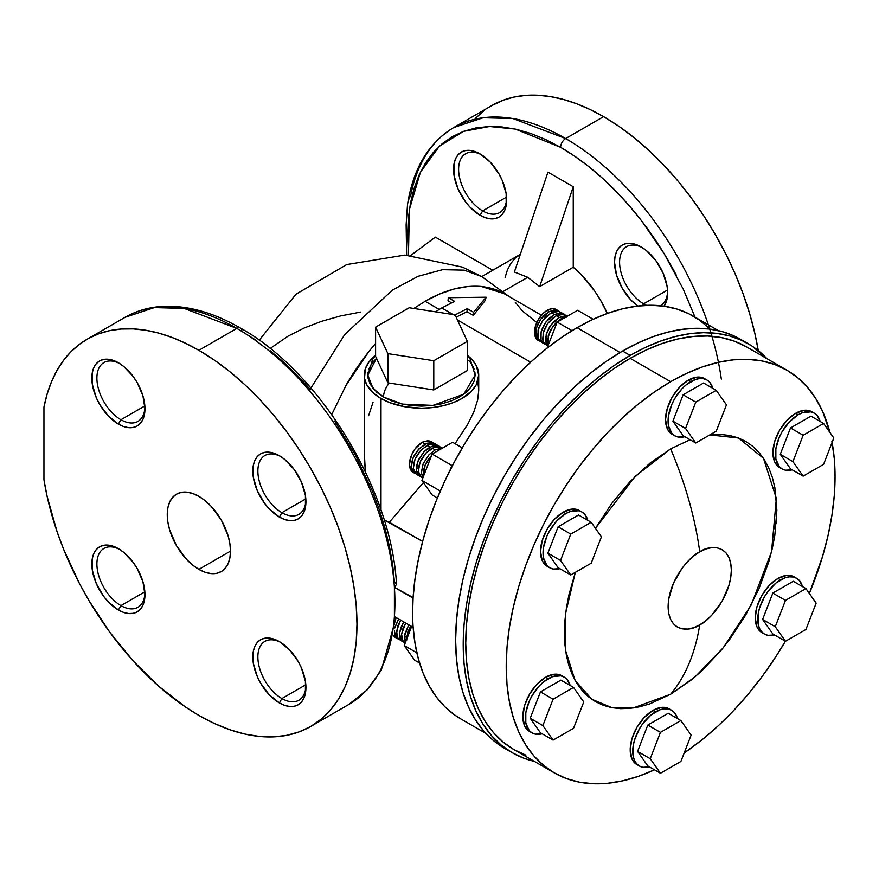 <?xml version="1.0" encoding="UTF-8"?>
<svg xmlns="http://www.w3.org/2000/svg" width="879" height="879" viewBox="0 0 879 879"><rect width="100%" height="100%" fill="white"/><g stroke="black" fill="none" stroke-linecap="round" stroke-linejoin="round"><path stroke-width="1.32" d="M376.476 358.258L367.818 375.135L373.059 388.485L383.53 397.044A14.306 8.263 -60 0 1 389.386 383.079A14.306 8.263 120 0 0 383.53 397.044L402.461 404.109L432.951 405.395L463.727 394.231L475.132 375.135L474.1 381.178L471.056 386.991L466.09 392.353L459.42 397.044L451.29 400.89L442.016 403.758L431.941 405.516L421.481 406.12L411.009 405.516L400.945 403.758L391.671 400.89L383.53 397.044L376.86 392.353L370.125 384.134L368.081 378.168L368.081 372.103M384.167 519.95A57.234 33.039 0 0 0 389.331 522.236L423.436 482.571L389.331 522.236L422.634 541.453L384.167 519.95M381.003 398.506L381.003 510.194L381.003 398.506A57.234 33.039 180 0 1 364.247 375.135A57.234 33.039 180 0 1 375.597 355.38L368.598 362.489L365.345 368.686L364.521 378.377L366.708 384.727L373.883 393.495L381.003 398.506L389.683 402.615L404.867 406.757L421.481 408.186L432.644 407.548L443.379 405.669L453.278 402.615L461.947 398.506L471.957 390.715L476.253 384.727L478.714 375.135A57.234 33.039 180 0 1 443.379 405.669A57.234 33.039 180 0 1 381.003 398.506M467.364 355.38A57.234 33.039 180 0 1 478.714 375.135L476.253 365.543L471.957 359.555L467.364 355.38M478.714 390.518L477.649 400.044L473.759 412.108L467.694 424.337L455.058 443.697L467.694 424.337L473.759 412.108L477.649 400.044L478.714 390.573L478.714 375.135M481.406 154.737A33.984 19.624 -120 0 0 458.618 169.999A33.984 19.624 -120 0 0 482.637 210.905L480.11 215.289A37.566 21.689 60 0 1 453.553 169.284A37.566 21.689 60 0 1 480.11 153.946L490.273 162.154L498.887 173.767L502.195 180.327L506.161 193.677L506.161 205.642L504.645 210.52L502.195 214.399L498.887 217.146L494.866 218.629L490.273 218.816L485.296 217.684L480.11 215.289L469.946 207.081L465.354 201.599L458.025 188.908L454.058 175.558L454.058 163.593L455.575 158.714L458.025 154.825L461.332 152.089L465.354 150.595L469.946 150.408L474.935 151.54L480.11 153.946A37.566 21.689 60 0 1 506.667 199.951A37.566 21.689 60 0 1 480.11 215.289L482.637 210.905A33.984 19.624 60 0 1 460.442 180.953A33.984 19.624 60 0 1 465.65 153.726A33.984 19.624 60 0 1 481.406 154.737M506.557 197.094L482.637 210.905L506.557 197.094M642.384 247.669A33.984 19.624 -120 0 0 619.596 262.931A33.984 19.624 -120 0 0 643.615 303.837L642.626 305.562L643.615 303.837A33.984 19.624 60 0 1 621.42 273.896A33.984 19.624 60 0 1 626.628 246.658A33.984 19.624 60 0 1 642.384 247.669M637.736 306.046A37.566 21.689 60 0 1 614.586 260.305A37.566 21.689 60 0 1 641.088 246.889L646.274 250.471L655.844 260.569L663.173 273.27L667.139 286.609L667.644 292.883L667.139 298.574L664.063 306.2A37.566 21.689 60 0 0 667.644 292.883A37.566 21.689 60 0 0 641.088 246.889L635.902 244.483L630.924 243.351L626.331 243.538L622.31 245.021L619.003 247.768L616.553 251.647L615.036 256.536L614.531 262.217L616.553 275.127L622.31 288.4L630.924 300.025L637.736 306.046M667.535 290.026L643.615 303.837L667.535 290.026M119.687 549.452A33.984 19.624 -120 0 0 96.899 564.714A33.984 19.624 -120 0 0 120.928 605.62L118.39 610.004A37.566 21.689 60 0 1 91.834 563.999A37.566 21.689 60 0 1 118.39 548.661L123.576 552.243L133.147 562.351L137.179 568.493L142.936 581.766L144.958 594.665L144.442 600.357L142.936 605.235L140.475 609.125L137.179 611.861L133.147 613.355L128.554 613.531L123.576 612.399L118.39 610.004L108.227 601.796L103.634 596.314L96.305 583.623L92.339 570.273L92.339 558.308L93.855 553.429L96.305 549.54L99.613 546.804L103.634 545.31L108.227 545.134L113.215 546.266L118.39 548.661A37.566 21.689 60 0 1 144.958 594.665A37.566 21.689 60 0 1 118.39 610.004L120.928 605.62A33.984 19.624 60 0 1 98.723 575.668A33.984 19.624 60 0 1 103.931 548.441A33.984 19.624 60 0 1 119.687 549.452M119.687 363.565A33.984 19.624 -120 0 0 96.899 378.838A33.984 19.624 -120 0 0 120.928 419.733L118.39 424.117A37.566 21.689 60 0 1 91.834 378.113A37.566 21.689 60 0 1 118.39 362.785L123.576 366.367L133.147 376.465L137.179 382.607L142.936 395.88L144.958 408.79L144.442 414.47L142.936 419.349L140.475 423.238L137.179 425.985L133.147 427.469L128.554 427.655L123.576 426.524L118.39 424.117L108.227 415.921L99.613 404.296L96.305 397.737L92.339 384.398L92.339 372.432L93.855 367.543L96.305 363.664L99.613 360.917L103.634 359.434L108.227 359.247L113.215 360.379L118.39 362.785A37.566 21.689 60 0 1 144.958 408.79A37.566 21.689 60 0 1 118.39 424.117L120.928 419.733A33.984 19.624 60 0 1 98.723 389.793A33.984 19.624 60 0 1 103.931 362.555A33.984 19.624 60 0 1 119.687 363.565M280.665 456.509A33.984 19.624 -120 0 0 257.877 471.77A33.984 19.624 -120 0 0 281.895 512.677L279.368 517.061A37.566 21.689 60 0 1 252.811 471.056A37.566 21.689 60 0 1 279.368 455.718L284.554 459.299L294.124 469.408L301.453 482.099L305.42 495.448L305.42 507.414L303.903 512.292L301.453 516.182L298.146 518.918L294.124 520.412L289.532 520.588L284.554 519.456L279.368 517.061L269.205 508.853L264.612 503.37L257.283 490.68L253.317 477.33L253.317 465.365L254.833 460.486L257.283 456.597L260.591 453.861L264.612 452.366L269.205 452.191L274.193 453.322L279.368 455.718A37.566 21.689 60 0 1 305.925 501.722A37.566 21.689 60 0 1 279.368 517.061L281.895 512.677A33.984 19.624 60 0 1 259.701 482.725A33.984 19.624 60 0 1 264.909 455.498A33.984 19.624 60 0 1 280.665 456.509M305.815 498.865L281.895 512.677L305.815 498.865M144.848 405.933L120.928 419.733L144.848 405.933M144.848 591.809L120.928 605.62L144.848 591.809M280.665 642.384A33.984 19.624 -120 0 0 257.877 657.657A33.984 19.624 -120 0 0 281.895 698.552L279.368 702.936A37.566 21.689 60 0 1 252.811 656.932A37.566 21.689 60 0 1 279.368 641.604L289.532 649.801L298.146 661.426L301.453 667.985L305.42 681.324L305.42 693.289L303.903 698.168L301.453 702.057L298.146 704.804L294.124 706.287L289.532 706.474L284.554 705.343L279.368 702.936L269.205 694.74L260.591 683.115L257.283 676.555L253.317 663.216L253.317 651.251L254.833 646.362L257.283 642.483L260.591 639.736L264.612 638.253L269.205 638.066L274.193 639.198L279.368 641.604A37.566 21.689 60 0 1 305.925 687.609A37.566 21.689 60 0 1 279.368 702.936L281.895 698.552A33.984 19.624 60 0 1 259.701 668.611A33.984 19.624 60 0 1 264.909 641.373A33.984 19.624 60 0 1 280.665 642.384M305.815 684.752L281.895 698.552L305.815 684.752M485.263 300.442L486.109 297.201L485.263 300.442L473.309 315.374L466.98 311.726L467.276 308.65L454.355 315.264L467.276 308.65L473.594 312.309L486.109 297.201L448.301 297.706L454.63 301.354L441.708 307.958L453.135 314.55L441.708 307.958L435.402 311.814M721.329 379.124A223.574 129.081 -120 0 0 565.658 138.552A7.153 4.131 120 0 0 560.604 147.309A216.421 124.95 60 0 1 676.478 275.512M695.014 317.143L683.28 289.213L664.238 253.844L641.637 220.904L629.221 205.697L616.223 191.523L602.741 178.481L588.897 166.702L574.811 156.286L560.604 147.309L545.595 139.508L530.74 133.476L516.171 129.279L502.041 126.95L488.46 126.532L475.583 128.004L463.519 131.378L452.388 136.597L442.302 143.618L433.358 152.386L425.634 162.802L419.217 174.767L414.152 188.183L410.504 202.895L408.306 218.772L407.57 235.671L408.449 255.196L409.405 209.411L420.437 172.163L439.489 146.068L463.53 131.367L489.526 126.499L515.204 129.059L560.604 147.309A7.153 4.131 -60 0 1 565.658 138.552L512.962 118.566L483.186 117.742L453.872 127.477A223.574 129.081 60 0 1 565.658 138.552A223.574 129.081 60 0 1 708.331 324.834M408.35 200.291L410.724 195.325A223.574 129.081 60 0 1 453.872 127.477C428.589 142.772 413.13 168.504 407.504 204.686L406.131 224.793L406.636 255.13L406.131 224.793L407.515 204.609M394.803 627.958L398.725 618.761M399.231 639.297L397.462 638.67L395.045 635.704L394.407 630.836M397.473 638.67L395.517 637.55A17.888 10.328 120 0 1 393.495 635.671M404.296 642.208L402.527 641.593L400.11 638.626L399.462 633.759L400.747 627.804L403.791 621.673M402.538 641.593L398.088 638.626L396.517 634.627L397.715 626.057L400.769 619.937M408.713 624.804L404.582 635.946L405.505 642.296L404.604 639.297L404.911 633.803L408.845 624.595M405.186 643.131L402.142 639.802L401.494 634.935L402.78 628.968L405.823 622.848M410.878 625.771L407.834 631.891L406.636 640.472M564.922 314.66L561.725 313.155L554.374 314.517L551.353 312.77L546.2 316.484L542.782 320.385L538.717 327.988L537.519 336.558L539.091 340.547L543.53 343.513L541.101 340.525L540.464 335.679L541.739 329.735L544.815 323.56L549.221 318.231L554.374 314.517L559.549 313.012L563.955 313.99L558.857 311.441L553.979 311.715L551.353 312.77L554.374 314.517L545.87 322.044L541.101 331.779L541.014 340.272L544.617 343.975M545.288 344.128L543.541 343.513M567.57 316.077L561.582 314.188L556.407 315.682L559.429 317.429L556.407 315.682L555.11 316.418L551.254 319.407L546.848 324.736L543.771 330.911L542.585 339.481L544.145 343.458L548.595 346.436L546.167 343.447L545.529 338.591L546.793 332.647L549.88 326.483L554.286 321.154L558.132 318.165L562.066 316.385L567.34 316.209L559.429 317.429L550.924 324.966L546.167 334.701L546.068 343.184L547.903 345.952M562.329 319.099L561.472 318.605L556.319 322.329L550.166 330.702L547.562 339.766L548.309 344.898L548.199 335.877L552.957 326.142L560.769 318.989L562.329 319.099M551.364 337.107L553.199 332.449M558.89 311.067L556.088 309.452A17.888 10.328 120 0 0 547.156 310.342L549.32 311.595L554.495 310.089L556.825 310.276L560.637 312.484M566.647 317.11L561.472 318.605L565.593 317.22M416.053 473.682L412.888 471.858L411.866 470.089L411.207 466.606L411.625 462.354L413.811 456.201L417.635 450.312L425.139 444.06L422.129 442.324A17.888 10.328 120 0 0 410.438 458.091A17.888 10.328 120 0 0 413.185 472.419L410.438 469.265L409.471 464.233L411.603 454.882L415.097 448.839L422.129 442.324L425.139 444.06L430.27 442.566L434.709 443.543L429.776 441.038L427.447 440.808L422.349 442.192A17.888 10.328 120 0 0 422.129 442.324A17.888 10.328 -60 0 1 422.349 442.192L424.216 441.423L431.688 441.796L433.083 442.851M439.764 446.466L434.666 443.917L429.776 444.192L427.172 445.235L430.194 446.982L427.172 445.235L419.668 451.476L415.844 457.377L413.657 463.53L413.339 469.034L413.899 471.265L416.338 474.242L419.349 475.978L417.943 474.781L416.371 470.781L416.679 465.266L418.865 459.124L423.832 451.927L427.546 448.609L432.798 445.939L437.698 445.664L441.478 447.84M421.118 476.605L419.36 475.989M423.008 477.704L421.316 472.452L423.217 463.585L428.886 454.85L435.248 449.905L432.226 448.158L429.578 449.784L424.722 454.399L420.898 460.288L418.712 466.441L418.404 471.957L419.975 475.957L422.854 478M435.336 452.224L434.644 452.707M432.105 454.817L427.699 460.167L425.249 464.76L423.777 469.364L423.656 475.935L425.128 465.046L431.688 455.234M434.698 443.532L436.423 444.917M442.544 448.059L437.357 446.653L432.226 448.158L435.248 449.905L440.39 448.4L442.752 448.587M652.965 710.397A32.193 18.591 120 0 0 631.935 738.767A32.193 18.591 120 0 0 636.868 764.565L634.045 762.214L631.935 758.885L630.199 749.831L631.935 738.767L636.868 727.394L644.252 717.429L652.965 710.397L661.678 707.375L665.612 707.529L669.062 708.804A32.193 18.591 120 0 0 652.965 710.397L655.503 711.858L652.965 710.397M649.537 766.96A32.193 18.591 -60 0 1 639.396 766.027A32.193 18.591 -60 0 1 634.462 740.228A32.193 18.591 -60 0 1 655.503 711.858A32.193 18.591 -60 0 1 671.6 710.265A32.193 18.591 -60 0 1 677.467 718.582L674.424 712.616L671.6 710.265L668.15 708.99L664.205 708.826L659.942 709.803L651.053 714.924L642.846 723.593L639.396 728.856L634.462 740.228L633.166 745.908L633.166 756.171L634.462 760.346L636.572 763.675L639.396 766.027L642.846 767.301L649.537 766.96M777.992 578.415A32.193 18.591 120 0 0 756.962 606.785A32.193 18.591 120 0 0 761.895 632.583L759.071 630.232L756.962 626.903L755.226 617.849L756.962 606.785L761.895 595.413L769.279 585.447L777.992 578.415L786.705 575.382L790.639 575.547L794.089 576.822A32.193 18.591 120 0 0 777.992 578.415L780.53 579.876L777.992 578.415M774.564 634.979A32.193 18.591 -60 0 1 764.422 634.045A32.193 18.591 -60 0 1 759.489 608.246A32.193 18.591 -60 0 1 780.53 579.876A32.193 18.591 -60 0 1 796.627 578.283A32.193 18.591 -60 0 1 802.494 586.601L799.45 580.634L796.627 578.283L793.177 577.009L789.232 576.844L784.969 577.822L776.08 582.942L767.872 591.611L764.422 596.874L759.489 608.246L758.192 613.927L758.192 624.178L759.489 628.364L761.599 631.693L764.422 634.045L767.872 635.319L774.564 634.979M795.66 413.295A32.193 18.591 120 0 0 774.63 441.665A32.193 18.591 120 0 0 779.563 467.463L776.728 465.112L774.63 461.783L772.894 452.718L774.63 441.665L779.563 430.281L786.947 420.316L795.66 413.295L804.373 410.262L808.306 410.416L811.756 411.702A32.193 18.591 120 0 0 795.66 413.295L798.187 414.745L795.66 413.295M792.232 469.847A32.193 18.591 -60 0 1 782.09 468.925A32.193 18.591 -60 0 1 777.157 443.126A32.193 18.591 -60 0 1 798.187 414.745A32.193 18.591 -60 0 1 814.284 413.152A32.193 18.591 -60 0 1 820.162 421.47L817.118 415.503L814.284 413.152L810.834 411.877L802.626 412.69L798.187 414.745L789.474 421.777L782.09 431.743L779.255 437.357L775.86 448.795L775.86 459.058L779.255 466.573L782.09 468.925L785.54 470.199L792.232 469.847M688.301 380.146A32.193 18.591 120 0 0 667.26 408.515A32.193 18.591 120 0 0 672.204 434.314L669.369 431.974L667.26 428.633L665.535 419.58L667.26 408.515L672.204 397.143L679.588 387.178L688.301 380.146L697.014 377.124L700.948 377.278L704.398 378.552A32.193 18.591 120 0 0 688.301 380.146L690.828 381.607L688.301 380.146M684.873 436.709A32.193 18.591 -60 0 1 674.731 435.775A32.193 18.591 -60 0 1 669.798 409.977A32.193 18.591 -60 0 1 690.828 381.607A32.193 18.591 -60 0 1 706.925 380.014A32.193 18.591 -60 0 1 712.803 388.331L709.76 382.365L706.925 380.014L703.475 378.739L699.541 378.574L695.267 379.552L686.389 384.672L682.115 388.639L674.731 398.605L671.897 404.219L668.501 415.657L668.501 425.919L671.897 433.424L674.731 435.775L678.181 437.05L684.873 436.709M563.274 512.127A32.193 18.591 120 0 0 542.233 540.497A32.193 18.591 120 0 0 547.177 566.296L544.343 563.955L542.233 560.626L540.508 551.562L542.233 540.497L547.177 529.125L554.561 519.159L563.274 512.127L571.976 509.106L575.921 509.26L579.371 510.534A32.193 18.591 120 0 0 563.274 512.127L565.801 513.589L563.274 512.127M559.846 568.691A32.193 18.591 -60 0 1 549.705 567.757A32.193 18.591 -60 0 1 544.771 541.958A32.193 18.591 -60 0 1 565.801 513.589A32.193 18.591 -60 0 1 581.898 511.996A32.193 18.591 -60 0 1 587.776 520.313L584.733 514.347L581.898 511.996L578.448 510.721L570.24 511.534L565.801 513.589L557.088 520.621L549.705 530.586L546.87 536.201L543.475 547.639L543.475 557.901L546.87 565.417L549.705 567.757L553.155 569.043L559.846 568.691M545.606 677.259A32.193 18.591 120 0 0 524.576 705.628A32.193 18.591 120 0 0 529.51 731.427L526.675 729.076L524.576 725.746L522.84 716.693L524.576 705.628L529.51 694.245L536.893 684.291L545.606 677.259L554.319 674.226L558.253 674.38L561.703 675.665A32.193 18.591 120 0 0 545.606 677.259L548.133 678.72L545.606 677.259M542.178 733.811A32.193 18.591 -60 0 1 532.037 732.888A32.193 18.591 -60 0 1 527.103 707.09A32.193 18.591 -60 0 1 548.133 678.72A32.193 18.591 -60 0 1 564.23 677.127A32.193 18.591 -60 0 1 570.108 685.444L567.065 679.467L564.23 677.127L560.78 675.841L552.572 676.654L543.694 681.785L539.42 685.752L532.037 695.707L529.202 701.332L525.807 712.77L525.807 723.021L529.202 730.537L532.037 732.888L535.487 734.163L542.178 733.811M630.166 358.346A232.517 134.245 120 0 0 478.264 563.241A232.517 134.245 120 0 0 513.896 749.567L503.063 742.019L493.449 732.603L485.153 721.406L478.264 708.551L472.825 694.146L468.903 678.335L466.54 661.272L465.738 643.12L466.54 624.057L468.903 604.258L472.825 583.92L478.264 563.241L485.153 542.42L493.449 521.643L503.063 501.129L513.896 481.066L525.851 461.651L538.816 443.071L552.66 425.502L567.241 409.12L582.436 394.067L598.083 380.508L614.047 368.565L630.166 358.346L646.274 349.952L662.239 343.469L677.885 338.964L693.081 336.47L707.672 336.009L721.505 337.602L734.47 341.217L746.425 346.831A232.517 134.245 120 0 0 630.166 358.346L670.633 381.706L630.166 358.346M654.492 769.817A232.517 134.245 -60 0 1 554.374 772.927A232.517 134.245 -60 0 1 518.731 586.612A232.517 134.245 -60 0 1 670.633 381.706L654.514 391.924L638.561 403.879L622.903 417.437L607.708 432.49L593.127 448.872L579.283 466.441L566.329 485.021L554.374 504.436L543.541 524.499L533.927 545.013L525.631 565.779L518.731 586.612L513.292 607.29L509.37 627.628L507.007 647.416L506.216 666.491L507.007 684.642L509.37 701.706L513.292 717.506L518.731 731.91L525.631 744.777L533.927 755.962L543.541 765.378L554.374 772.927L566.329 778.541L579.283 782.156L593.127 783.749L607.708 783.288L622.903 780.794L638.561 776.289L654.514 769.806M699.717 624.87C690.476 631.671 668.534 633.385 668.106 606.609C668.534 579.338 690.476 555.715 699.717 551.847A275.446 159.033 -120 0 0 670.633 448.883L635.176 476.385L595.435 528.323L611.608 503.634L629.979 481.692L649.911 463.211L670.633 448.883A275.446 159.033 60 0 1 699.717 551.847L693.553 556.11L687.62 561.615L682.159 568.142L673.435 583.249L668.71 599.137L668.106 606.609L668.71 613.377L670.512 619.19L673.435 623.815L677.368 627.079L682.159 628.859L687.62 629.067L693.553 627.727L699.717 624.87L705.892 620.607L711.825 615.102L722.077 601.269L728.933 585.458L730.735 577.569L731.339 570.097L730.735 563.329L728.933 557.517L726.01 552.891L722.077 549.628L717.286 547.859L711.825 547.639L705.892 548.99L699.717 551.847C708.968 545.035 730.91 543.321 731.339 570.097C730.91 597.368 708.968 620.992 699.717 624.87A275.446 159.033 60 0 1 670.633 694.234A275.446 159.033 -120 0 0 699.717 624.87M575.338 572.339L565.713 612.894L565.593 650.559L575.009 680.225L591.633 699.19L612.037 707.716L633.155 707.991L670.633 694.234L695.212 676.72L723.362 647.614L751.248 604.917L771.542 551.671L776.355 498.404L763.477 458.322L738.525 438.006L709.792 434.918L720.714 434.457L729.658 435.479L738.03 437.819L745.755 441.445L752.754 446.323L758.973 452.41L764.323 459.64L768.784 467.947L772.3 477.253L774.828 487.471L776.871 510.227L774.828 535.333L772.3 548.474L768.784 561.835L758.973 588.721L745.755 614.937L729.658 639.483L720.714 650.834L701.475 671.149L691.355 679.917L670.633 694.234L649.911 703.848L639.791 706.76L629.979 708.375L620.552 708.661L611.608 707.639L603.236 705.299L595.512 701.673L588.512 696.794L582.294 690.718L576.943 683.488L572.482 675.171L568.966 665.864L566.439 655.646L564.9 644.626L564.9 620.574L566.439 607.785L568.966 594.644L575.338 572.339M744.348 341.645A236.099 136.311 120 0 0 740.623 339.349A236.099 136.311 120 0 0 622.574 351.04A236.099 136.311 120 0 0 468.331 559.088A236.099 136.311 120 0 0 504.524 748.282L512.116 752.666A236.099 136.311 -60 0 1 475.924 563.472A236.099 136.311 -60 0 1 630.166 355.424L622.574 351.04L630.166 355.424A236.099 136.311 -60 0 1 748.205 343.722A236.099 136.311 -60 0 1 766.895 358.643L752.171 346.172L741.305 340.184L729.515 335.91L716.901 333.405L703.574 332.68L689.63 333.734L675.204 336.569L660.393 341.151L645.34 347.458L630.166 355.424L613.795 365.796L597.588 377.926L581.7 391.704L566.274 406.977L551.463 423.623L537.41 441.456L524.247 460.321L512.116 480.033L501.107 500.404L491.35 521.236L482.923 542.321L475.924 563.472L470.408 584.469L466.419 605.115L464.013 625.222L463.211 644.582L464.013 663.008L466.419 680.335L470.408 696.388L475.924 711.012L482.923 724.076L491.35 735.437L501.107 744.996L512.116 752.666L524.247 758.357L534.377 761.379A236.099 136.311 -60 0 1 512.116 752.666M198.885 569.372A44.719 25.821 60 0 1 169.669 529.971A44.719 25.821 60 0 1 176.525 494.141A44.719 25.821 60 0 1 198.885 496.349L205.049 500.612L210.982 506.117L221.244 519.95L228.09 535.75L229.891 543.64L230.496 551.111L198.885 569.372L192.71 565.109L186.777 559.604L176.525 545.771L169.669 529.971L167.867 522.082L167.263 514.611L167.867 507.831L169.669 502.019L172.592 497.393L176.525 494.141L181.316 492.361L186.777 492.141L192.71 493.493L198.885 496.349A44.719 25.821 60 0 1 228.09 535.75A44.719 25.821 60 0 1 221.244 571.581L216.443 573.361L210.982 573.58L205.049 572.229L198.885 569.372L230.496 551.111L229.891 557.89L228.09 563.703L225.167 568.317L221.244 571.581A44.719 25.821 60 0 1 198.885 569.372M310.672 726.483L348.611 704.584A223.574 129.081 -120 0 0 394.407 616.542A223.574 129.081 -120 0 0 394.407 587.337A223.574 129.081 -120 0 0 236.825 328.405L198.885 350.303A223.574 129.081 60 0 1 344.942 547.331A223.574 129.081 60 0 1 310.672 726.483A223.574 129.081 60 0 1 198.885 715.407A223.574 129.081 60 0 1 43.95 479.736L47.213 496.789L57.036 531.564L63.519 549.034L79.429 583.48L88.724 600.203L109.666 632.067L133.223 661.019L158.703 686.224L185.359 706.936L198.885 715.407L214.377 723.483L229.727 729.713L244.769 734.042L259.382 736.448L273.402 736.888L286.719 735.36L299.179 731.877L310.672 726.483L321.088 719.231L330.328 710.177L338.305 699.409L344.942 687.048L350.172 673.193L353.94 657.997L356.215 641.593L356.973 624.134L356.215 605.807L353.94 586.765L350.172 567.208L344.942 547.331L338.305 527.301L330.328 507.337L321.088 487.603L310.672 468.32L299.179 449.652L286.719 431.787L273.402 414.888L259.382 399.132L244.769 384.661L229.727 371.619L214.377 360.137L198.885 350.303L236.825 328.405A223.574 129.081 -120 0 0 125.038 317.33L154.352 307.595L184.129 308.419L236.825 328.405A7.153 4.131 -60 0 1 240.406 328.054A7.153 4.131 -60 0 1 241.879 331.328L256.097 340.294M43.95 407.087A223.574 129.081 60 0 1 87.098 339.239A223.574 129.081 60 0 1 198.885 350.303L185.359 343.173L171.932 337.426L158.703 333.108L145.771 330.251L133.223 328.889L121.159 329.021L109.666 330.647L98.833 333.756L88.724 338.316L79.429 344.315L71.012 351.688L63.519 360.39L57.036 370.367L51.586 381.519L47.213 393.792L43.95 407.087L43.95 479.736L43.95 407.087M310.946 388.046L344.7 334.58L392.375 290.114L418.085 276.314L442.544 269.688L464.123 270.139L481.813 276.61L464.178 270.15L442.642 269.677L418.217 276.259L392.517 290.015L344.788 334.459L310.946 388.046M527.719 277.292L514.38 272.029L547.958 172.141L573.251 186.744L573.251 267.249L580.887 274.336L594.819 291.268L600.84 300.794L607.312 313.44A80.483 46.466 -120 0 0 573.251 267.249L539.673 286.631L527.719 277.292L503.249 291.421L527.719 277.292L514.38 272.029L547.958 172.141L573.251 186.744L573.251 267.249L539.673 286.631L573.251 186.744L539.673 286.631L527.719 277.292M491.757 105.612L503.546 100.085L514.391 96.987L525.884 95.361L537.948 95.229L550.485 96.591L563.428 99.448L576.646 103.755L590.073 109.512L603.598 116.643L619.102 126.477L634.44 137.959L649.493 151.001L664.095 165.472L678.127 181.228L691.432 198.127L703.892 215.992L715.385 234.66L725.812 253.943L735.053 273.666L743.03 293.641L749.655 313.66L754.885 333.548L758.258 350.611A223.574 129.081 -120 0 0 603.598 116.643L565.658 138.552L603.598 116.643A223.574 129.081 -120 0 0 491.811 105.568L453.872 127.477M709.199 328.274L699.497 320.143L688.74 313.726L677.006 309.078L664.403 306.255L651.031 305.266L637.022 306.123L622.497 308.826L607.565 313.353L592.369 319.648L577.042 327.669L620.058 352.512L577.042 327.669A232.517 134.245 120 0 0 413.108 597.566A232.517 134.245 120 0 0 412.625 612.454A232.517 134.245 120 0 0 413.108 626.771A232.517 134.245 120 0 0 460.783 718.901L485.845 733.361M87.098 339.239L125.038 317.33C136.388 310.814 148.969 307.167 162.802 306.386C187.447 305.233 213.311 312.452 240.406 328.054A7.153 4.131 120 0 0 236.825 328.405A223.574 129.081 60 0 1 394.407 587.337L394.407 616.542L412.625 627.057L394.407 616.542A223.574 129.081 60 0 1 348.48 704.661M451.509 302.794L448.015 300.772L448.301 297.706L448.015 300.772L451.509 302.794M425.106 301.288L439.214 309.43L425.106 301.288L413.822 308.474L425.106 301.288L439.731 293.971L454.223 288.971L468.1 286.477L481.296 286.466C463.321 285.038 444.587 289.971 425.106 301.288M541.431 315.22L503.975 293.586L481.296 286.466C490.845 287.642 498.591 290.125 504.535 293.916M457.432 319.956L530.608 362.203L457.432 319.956M466.98 311.726L456.146 317.165L466.98 311.726L467.276 308.65L473.594 312.309L473.309 315.374L466.98 311.726M477.934 383.222L478.659 388.573M368.598 415.712L373.048 402.285M364.247 375.135L364.247 451.784L365.389 472.067L364.346 457.926L364.433 443.796M345.974 385.507L331.724 414.547L345.974 385.507C351.853 374.893 359.533 363.499 369.004 351.347L345.974 385.507M375.597 343.392L369.004 351.347L375.597 343.392M270.183 350.71L284.027 362.489L297.509 375.531L310.507 389.705M334.624 421.008L355.534 455.311L372.531 491.438L379.365 509.787L385.013 528.125L389.419 546.298L392.561 564.131L394.396 581.48L396.495 584.249C391.726 489.999 319.956 372.07 240.406 328.054M718.363 330.625L693.3 316.154A232.517 134.245 120 0 0 577.042 327.669L561.714 337.349L546.518 348.6L531.586 361.313L517.061 375.388L503.052 390.705L489.68 407.131L477.077 424.513L465.343 442.697L454.586 461.541L444.884 480.879L436.347 500.525L429.029 520.324L422.997 540.102L418.305 559.681L415.009 578.887L413.108 597.566A232.517 134.245 120 0 0 412.625 612.454A232.517 134.245 120 0 0 413.108 626.771L415.009 643.263L418.305 658.657L422.997 672.831L429.029 685.642L436.347 696.992L444.884 706.771L454.586 714.913L460.904 718.967M394.407 587.337L396.506 584.403L394.407 587.337L413.108 597.566L412.625 612.454L412.625 597.852L394.407 587.337M414.47 660.085L404.252 645.538L411.647 626.485L404.252 645.538L416.855 652.822L404.252 645.538L414.47 660.085L419.569 663.03L414.47 660.085M395.451 637.506L393.451 635.594M547.035 348.183L557.165 322.088L577.613 310.276L593.182 319.275L577.613 310.276L557.165 322.088L572.02 330.658L557.165 322.088L547.035 348.183M539.981 341.162L537.245 339.591L535.948 337.327L535.904 329.427L537.794 324.142L540.893 319.011L544.881 314.66L549.32 311.595L547.156 310.342A17.888 10.328 120 0 0 535.465 326.098A17.888 10.328 120 0 0 538.212 340.437L534.992 335.998L534.52 331.416L535.465 326.098L537.717 320.659L542.969 313.572L547.156 310.342L552.067 308.65L556.209 309.529M432.138 494.965L421.909 480.417L432.138 454.069L452.586 442.269L462.266 447.85L452.586 442.269L432.138 454.069L451.872 465.463L449.861 470.628L451.872 465.463L432.138 454.069L421.909 480.417L440.313 491.031L421.909 480.417L432.138 494.965L437.379 497.986L432.138 494.965M475.726 118.028L484.153 110.655M435.391 237.132L492.756 270.249L435.391 237.132L410.878 255.328L435.391 237.132M505.106 277.379L507.425 269.897L510.787 263.48L515.127 258.25L520.357 254.317M515.226 302.255L522.379 310.935L536.794 322.538M270.15 348.48L288.18 336.075L304.112 328.032L321.648 321.296L340.722 315.913L360.709 312.056M525.851 755.171L513.896 749.567L554.374 772.927M740.733 339.415L733.712 335.8L721.923 331.526L709.309 329.021L695.981 328.296L682.038 329.35L667.611 332.185L652.811 336.767L637.758 343.074L622.574 351.04L606.213 361.412L590.007 373.542L574.108 387.32L558.681 402.593L543.87 419.239L529.817 437.072L516.665 455.948L504.524 475.66L493.526 496.031L483.758 516.852L475.341 537.948L468.331 559.088L462.815 580.085L458.838 600.742L456.432 620.838L455.63 640.198L456.432 658.635L458.838 675.951L462.815 692.004L468.331 706.639L475.341 719.692L483.758 731.053L493.526 740.612L504.524 748.282M776.399 522.038L774.476 528.762M690.092 439.72L670.633 448.883L690.092 439.72M684.203 752.929L702.706 739.25L718.363 725.68L733.547 710.639L748.139 694.245L761.983 676.676L774.937 658.096L785.408 641.231A232.517 134.245 -60 0 1 684.203 752.929M832.083 442.445A232.517 134.245 -60 0 1 809.339 593.424L822.535 556.517L827.974 535.838L831.886 515.501L834.259 495.701L835.05 476.638L834.259 458.486L831.886 441.423M829.886 432.413L822.535 411.207L815.635 398.352L807.34 387.156L797.725 377.739L786.892 370.191L774.937 364.587L761.983 360.961L748.139 359.379L733.547 359.83L718.363 362.324L702.706 366.84L686.752 373.322L670.633 381.706A232.517 134.245 -60 0 1 786.892 370.191A232.517 134.245 -60 0 1 829.886 432.413M573.537 728.306L583.755 701.958L573.537 687.422L560.89 680.115L573.537 687.422L553.089 699.223L540.442 691.916L560.89 680.115L540.442 691.916L553.089 699.223L542.87 725.571L530.224 718.264L540.442 691.916L530.224 718.264L542.87 725.571L553.089 740.118L540.442 732.811L530.224 718.264L540.442 732.811L553.089 740.118L573.537 728.306L583.755 701.958L573.537 687.422L553.089 699.223L542.87 725.571L553.089 740.118L573.537 728.306M558.11 567.691L570.757 574.987L591.204 563.186L601.423 536.838L591.204 522.291L578.547 514.995L591.204 522.291L570.757 534.102L558.11 526.796L578.547 514.995L558.11 526.796L570.757 534.102L560.527 560.45L547.881 553.144L558.11 526.796L547.881 553.144L560.527 560.45L570.757 574.987L558.11 567.691L547.881 553.144L558.11 567.691M570.757 574.987L591.204 563.186L601.423 536.838L591.204 522.291L570.757 534.102L560.527 560.45L570.757 574.987M672.907 421.162L685.554 428.458L695.783 443.005L683.137 435.709L672.907 421.162L683.137 394.814L703.574 383.013L716.231 390.309L703.574 383.013L683.137 394.814L695.783 402.11L683.137 394.814L672.907 421.162L683.137 435.709L695.783 443.005L716.231 431.204L726.45 404.856L716.231 390.309L695.783 402.11L685.554 428.458L672.907 421.162M685.554 428.458L695.783 443.005L716.231 431.204L726.45 404.856L716.231 390.309L695.783 402.11L685.554 428.458M790.496 427.952L803.142 435.259L792.924 461.607L780.277 454.3L790.496 427.952L810.943 416.152L823.59 423.447L810.943 416.152L790.496 427.952L780.277 454.3L792.924 461.607L803.142 476.143L790.496 468.848L780.277 454.3L790.496 468.848L803.142 476.143L823.59 464.343L833.808 437.995L823.59 423.447L803.142 435.259L790.496 427.952M803.142 435.259L792.924 461.607L803.142 476.143L823.59 464.343L833.808 437.995L823.59 423.447L803.142 435.259M793.276 581.272L805.922 588.578L785.474 600.379L772.828 593.083L793.276 581.272L772.828 593.083L785.474 600.379L775.256 626.727L762.609 619.431L772.828 593.083L762.609 619.431L775.256 626.727L785.474 641.274L772.828 633.968L762.609 619.431L772.828 633.968L785.474 641.274L805.922 629.474L816.151 603.126L805.922 588.578L793.276 581.272M805.922 588.578L785.474 600.379L775.256 626.727L785.474 641.274L805.922 629.474L816.151 603.126L805.922 588.578M691.125 735.108L680.895 720.56L668.249 713.265L680.895 720.56L660.448 732.361L647.801 725.065L668.249 713.265L647.801 725.065L660.448 732.361L650.229 758.709L637.583 751.413L647.801 725.065L637.583 751.413L650.229 758.709L660.448 773.256L647.801 765.95L637.583 751.413L647.801 765.95L660.448 773.256L680.895 761.456L691.125 735.108L680.895 720.56L660.448 732.361L650.229 758.709L660.448 773.256L680.895 761.456L691.125 735.108M452.784 464.925L451.872 465.463L452.784 464.925M441.884 448.444L435.248 449.905L429.128 454.597L423.096 463.87L421.371 473.199L422.975 477.671M440.731 447.136L432.292 446.092L424.074 451.674L418.041 460.948L416.305 470.276L419.349 475.978L420.437 476.451M435.676 444.214L427.238 443.17L419.008 448.751L412.976 458.036L411.251 467.364L414.295 473.056L415.382 473.528M416.393 466.969L418.327 469.166M417.997 474.836L416.327 474.231L413.284 468.529L415.009 459.201L421.041 449.927L429.271 444.345L436.742 444.719L438.149 445.774M422.953 477.736L421.382 477.154L418.338 471.452L420.074 462.123L426.106 452.85L434.336 447.268L442.489 448.092M552.946 332.954L551.452 336.8M559.857 311.737L556.671 310.243L549.32 311.595L540.805 319.121L536.047 328.856L535.948 337.349L539.563 341.052M542.178 342.37L537.981 338.525L538.08 330.032L542.848 320.297L551.353 312.77L558.703 311.408L562.329 313.309M547.243 345.293L543.046 341.437L543.134 332.954L547.903 323.219L556.407 315.682L563.758 314.33L567.362 316.198M403.659 621.882L399.516 633.023L401.033 640.275L403.615 642.055M398.605 618.959L395.056 626.892M394.396 630.968L395.979 637.363L398.561 639.143M404.626 635.506L406.559 637.704M401.176 640.45L398.011 638.528L396.495 631.276L400.637 620.134M405.208 643.076L403.065 641.45L401.549 634.198L405.691 623.057M406.548 639.604L406.614 637.121L410.757 625.98M412.625 627.057L412.625 612.454L412.625 627.057M448.301 297.706L454.63 301.354L441.708 307.958M473.309 315.374L473.594 312.309L486.109 297.201M305.903 686.081A33.984 19.624 60 0 1 298.893 700.244A33.984 19.624 60 0 1 281.895 698.552A33.984 19.624 -120 0 0 305.903 686.092M144.925 593.149A33.984 19.624 60 0 1 137.915 607.301A33.984 19.624 60 0 1 120.928 605.62A33.984 19.624 -120 0 0 144.925 593.149M144.925 407.263A33.984 19.624 60 0 1 137.915 421.426A33.984 19.624 60 0 1 120.928 419.733A33.984 19.624 -120 0 0 144.925 407.274M305.903 500.206A33.984 19.624 60 0 1 298.893 514.358A33.984 19.624 60 0 1 281.895 512.677A33.984 19.624 -120 0 0 305.903 500.206M667.611 291.367A33.984 19.624 60 0 1 660.612 305.529A33.984 19.624 60 0 1 660.228 305.738A33.984 19.624 -120 0 0 667.611 291.378M646.581 305.343A33.984 19.624 60 0 1 643.615 303.837A33.984 19.624 -120 0 0 646.581 305.343M506.645 198.434A33.984 19.624 60 0 1 499.635 212.586A33.984 19.624 60 0 1 482.637 210.905A33.984 19.624 -120 0 0 506.645 198.434M468.804 360.533L471.056 363.28M472.825 366.147L474.1 369.092M474.88 372.103L475.132 375.135L470.232 359.236L467.364 355.457M368.85 369.092L371.905 363.28L376.86 357.929M375.597 356.358L375.597 327.142L387.892 353.633L387.892 382.848L375.597 356.358L387.892 382.848L387.892 353.633L433.776 360.731L433.776 389.946L387.892 382.848L433.776 389.946L433.776 360.731L467.364 341.338L467.364 370.553L433.776 389.946L467.364 370.553L467.364 341.338L455.069 314.847L409.185 307.749L375.597 327.142L375.597 356.358M375.597 327.142L387.892 353.633L433.776 360.731L467.364 341.338L455.069 314.847L409.185 307.749L375.597 327.142M414.295 473.056L413.185 472.419M636.868 764.565L639.396 766.027M761.895 632.583L764.422 634.045M779.563 467.463L782.09 468.925M672.204 434.314L674.731 435.775M547.177 566.296L549.705 567.757M529.51 731.427L532.037 732.888M520.335 254.339L481.78 276.588L462.497 267.117L404.878 255.075L346.755 264.557L296.003 294.212L259.217 340.206M348.611 704.584L366.993 690.015L381.266 670.15L396.176 617.563M481.813 276.61L509.435 296.75M740.623 339.349L748.205 343.722M746.425 346.82L786.892 370.191M561.703 675.665L564.23 677.127M579.371 510.534L581.898 511.996M704.398 378.552L706.925 380.014M811.756 411.691L814.284 413.152M794.089 576.822L796.627 578.283M669.062 708.804L671.6 710.265M375.597 355.457L372.74 359.203L367.818 375.135"/></g></svg>
